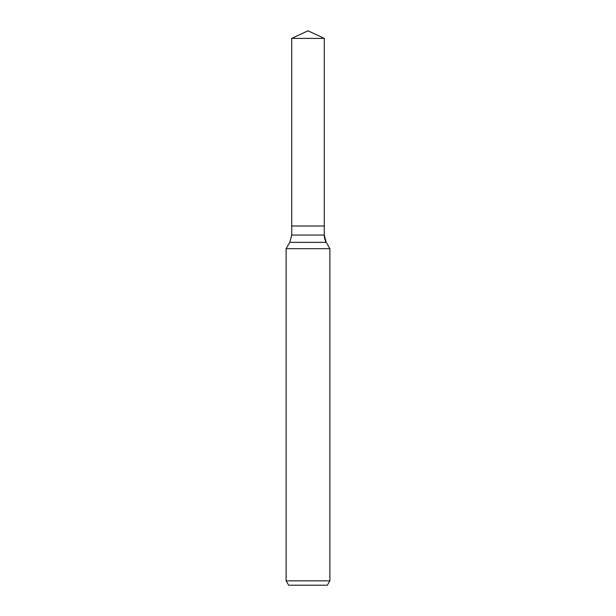<?xml version="1.0" encoding="UTF-8"?>
<svg xmlns="http://www.w3.org/2000/svg" width="616" height="616" viewBox="0 0 616 616"><rect width="100%" height="100%" fill="white"/><g stroke="black" fill="none" stroke-linecap="round" stroke-linejoin="round"><path stroke-width="0.92" d="M286.117 580.826L329.883 580.826L327.358 585.2L288.642 585.2L286.117 580.826L286.117 248.687L289.782 242.35L291.73 235.05L291.73 226.01L324.27 226.01L324.27 38.385L308 30.8L291.73 38.385L324.27 38.385L324.27 226.01L324.27 38.385M286.117 248.687L329.883 248.687L326.218 242.35A14.591 14.591 0 0 1 324.27 235.05L324.27 226.01L291.73 226.01L291.73 38.385M329.883 580.826L329.883 248.687L329.883 580.826L327.358 585.2M289.782 242.35L326.218 242.35L329.883 248.687M291.73 235.05L324.27 235.05L324.27 226.01M326.218 242.35L324.27 235.05"/></g></svg>
